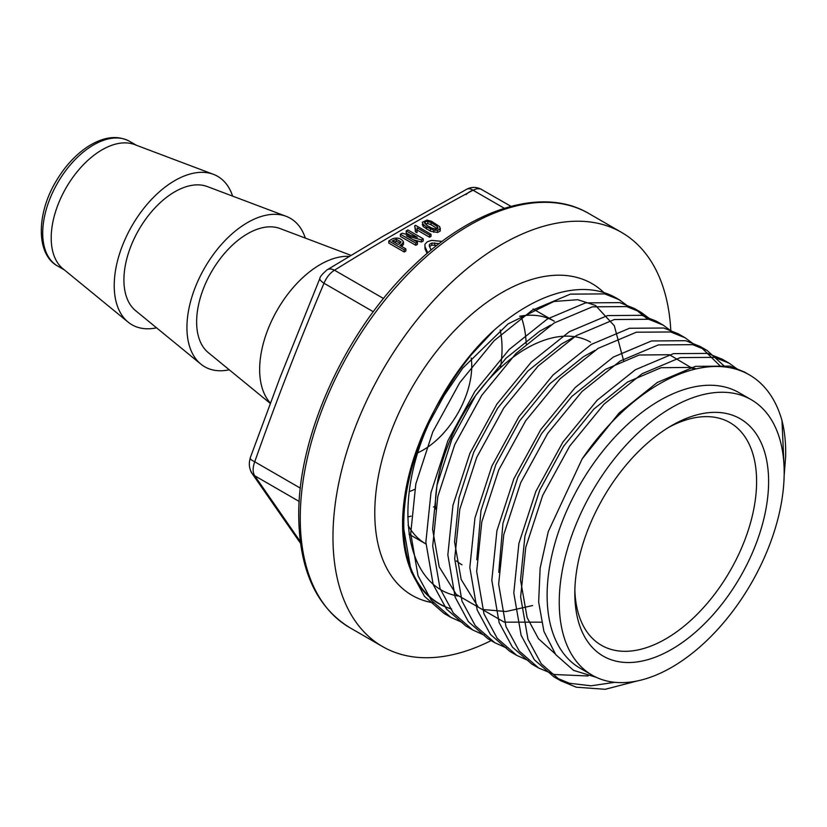 <?xml version="1.0" encoding="UTF-8"?>
<svg xmlns="http://www.w3.org/2000/svg" width="827" height="827" viewBox="0 0 827 827"><rect width="100%" height="100%" fill="white"/><g stroke="black" fill="none" stroke-linecap="round" stroke-linejoin="round"><path stroke-width="1.24" d="M435.426 509.101A128.547 74.213 -60 0 1 526.272 348.518A128.547 74.213 -60 0 1 574.527 336.672M574.93 336.734A128.547 74.213 -60 0 1 590.55 342.151M462.004 564.8A128.547 74.213 -60 0 1 456.359 560.913M574.858 589.837A128.547 74.213 120 0 0 601.436 645.298A128.547 74.213 120 0 0 665.704 638.93A128.547 74.213 120 0 0 749.686 525.662A128.547 74.213 120 0 0 729.983 422.649A128.547 74.213 120 0 0 668.661 427.373M417.253 231.064L417.149 227.911L417.025 230.578L415.309 229.586L415.309 231.746L417.025 232.728L417.149 230.061M417.149 227.911L429.575 235.075L431.012 234.248L415.526 225.306L414.668 225.812L415.309 229.968M431.012 234.248L431.012 236.398L429.575 237.235L417.253 230.113M401.684 246.477L403.493 244.316L403.462 241.846L401.901 244.192L399.813 245.392L405.85 248.875L404.196 249.837L388.804 240.946L392.546 238.786C397.477 237.235 401.116 238.259 403.462 241.846M405.85 248.875L405.85 251.026L404.196 251.987L404.196 249.837M388.804 240.946L388.804 243.097L404.196 251.987M423.259 238.827L407.876 229.937L406.212 230.898L417.377 237.339L402.18 233.224L400.382 234.258L415.774 243.148L417.428 242.187L406.274 235.747L421.46 239.861L423.259 238.827L423.259 240.977L421.46 242.011L413.19 239.737M417.428 242.187L417.428 244.347L415.774 245.299L400.382 236.419L400.382 234.258M410.461 235.499L406.212 233.049L406.212 230.898M427.114 253.444L424.995 248.875L424.913 244.254L424.995 246.725L427.828 252.835M436.914 245.402L431.828 245.185L429.502 246.529M422.287 224.406L423.248 226.598L430.412 231.188L437.535 232.48L440.119 231.146L440.346 228.169L440.119 228.996L437.535 230.33L433.782 230.154L426.484 226.939L423.248 224.448L422.287 222.298L427.011 220.085L431.518 221.285L439.706 226.629L440.119 231.146M270.222 402.894A85.698 49.475 -60 0 1 275.133 313.867A85.698 49.475 -60 0 1 348.808 256.329M450.591 383.707C457.796 372.212 462.52 365.761 471.431 354.618L494.391 329.921A179.624 103.706 -60 0 1 616.084 297.916A179.624 103.706 -60 0 1 628.003 306.931M450.787 608.806A173.784 100.336 -60 0 1 450.581 383.718L429.347 422.483C392.267 502.63 404.3 586.384 457.745 596.009M671.71 425.554A137.034 79.113 -60 0 1 768.603 481.5A137.034 79.113 -60 0 1 671.71 649.319A137.034 79.113 -60 0 1 574.817 593.383A137.034 79.113 -60 0 1 671.71 425.554L671.7 425.554M671.71 407.577A159.053 91.828 -60 0 1 751.236 399.699A159.053 91.828 -60 0 1 751.236 583.355A159.053 91.828 -60 0 1 592.184 675.183A159.053 91.828 -60 0 1 567.798 547.732A159.053 91.828 -60 0 1 671.71 407.577M751.236 399.699L739.111 392.701A159.053 91.828 120 0 0 659.584 400.578A159.053 91.828 120 0 0 555.682 540.734A159.053 91.828 120 0 0 580.068 668.185L592.184 675.183M156.541 327.823A85.698 49.475 -60 0 1 128.123 322.117L62.873 268.682A71.98 41.557 -60 0 1 66.108 187.801A71.98 41.557 -60 0 1 134.543 144.56L213.438 174.342A85.698 49.475 -60 0 1 232.594 196.102M408.073 525.248A128.547 74.213 120 0 0 425.771 543.877L409.024 534.211M533.064 308.957L554.307 321.227A128.547 74.213 120 0 0 519.604 316.234M670.8 330.387A239.096 138.037 120 0 0 621.584 232.418A239.096 138.037 120 0 0 437.338 296.479A239.096 138.037 120 0 0 332.971 537.085A239.096 138.037 120 0 0 382.487 646.538A239.096 138.037 120 0 0 491.259 640.522M270.088 403.245L208.311 352.643A71.98 41.557 -60 0 1 211.536 271.763A71.98 41.557 -60 0 1 279.971 228.521L350.658 255.212M229.265 369.803A85.698 49.475 -60 0 1 200.837 364.097A85.698 49.475 -60 0 1 204.682 267.803A85.698 49.475 -60 0 1 286.152 216.323A85.698 49.475 -60 0 1 305.308 238.083M200.837 364.097L135.597 310.663A71.98 41.557 -60 0 1 138.822 229.782A71.98 41.557 -60 0 1 207.257 186.54L286.152 216.323M128.123 322.117A85.698 49.475 -60 0 1 131.969 225.823A85.698 49.475 -60 0 1 213.438 174.342M784.079 467.141L781.991 420.633C784.73 431.384 785.95 443.365 785.65 456.566L784.141 475.752M637.369 680.931L605.219 689.294L576.295 687.206L560.685 680.745L541.23 663.75L527.957 639.24L520.638 596.877L525.755 547.329L542.698 495.394L569.7 446.094L603.999 404.186L642.155 373.711L680.301 357.595L714.611 357.357L729.135 363.187L738.511 369.969M588.121 675.979L554.307 674.512L538.697 668.051L519.242 651.066L505.969 626.546L498.65 584.182L503.767 534.645L520.71 482.71L547.712 433.4L582.022 391.491L620.167 361.027L658.313 344.911L692.623 344.663L707.147 350.493L725.269 366.992M528.236 660.566L516.72 655.356L497.265 638.372L483.981 613.861L476.672 571.488L481.79 521.951L498.722 470.015L525.724 420.705L560.034 378.807L598.179 348.332L636.335 332.216L670.635 331.968L685.169 337.798L695.507 345.459M506.258 647.882L494.732 642.672L475.277 625.677L462.004 601.167L454.685 558.804L459.802 509.256L476.745 457.321L503.746 408.021L538.046 366.113L576.202 335.638L614.347 319.522L648.657 319.274L663.182 325.114L673.519 332.774M484.271 635.188L472.744 629.978L453.289 612.983L440.016 588.473L432.697 546.109L437.814 496.562L454.757 444.626L481.759 395.327L516.069 353.418L554.214 322.943L592.359 306.827L626.67 306.579L641.194 312.42L651.542 320.08M462.283 622.493L450.767 617.283L431.312 600.288L418.028 575.778L410.719 533.415L415.836 483.867L432.769 431.932L459.771 382.632L494.081 340.724L532.226 310.249L570.382 294.133L604.682 293.895L619.216 299.725L629.554 307.386M447.314 615.154L443.923 613.334L424.468 596.339L411.195 571.829L403.876 529.466C401.457 463.988 441.008 377.918 494.391 329.921M469.291 627.848L465.911 626.029L446.456 609.034L433.172 584.524L425.864 542.161L430.981 492.613L447.914 440.677L474.915 391.378L509.225 349.47L547.371 318.995L585.526 302.878L619.826 302.63L634.361 308.471L647.582 319.015M491.279 640.532L487.889 638.723L468.433 621.728L455.16 597.218L447.841 554.855L452.958 505.307L469.901 453.372L496.903 404.072L531.213 362.164L569.358 331.689L607.504 315.573L641.814 315.325L656.338 321.165L659.781 323.305M513.267 653.227L509.877 651.418L490.421 634.423L477.148 609.913L469.829 567.539L474.946 518.002L491.889 466.066L518.891 416.767L553.191 374.858L591.346 344.383L629.492 328.267L663.802 328.019L678.326 333.85L681.758 336M535.245 665.921L531.864 664.102L512.409 647.117L499.126 622.597L491.817 580.234L496.934 530.696L513.867 478.761L540.868 429.451L575.178 387.543L613.324 357.078L651.48 340.962L685.779 340.714L700.314 346.544L720.844 366.599M614.792 682.306L590.985 685.8L569.452 683.257L553.842 676.796L534.387 659.801L521.113 635.291L513.794 592.928L518.911 543.38L535.855 491.445L562.856 442.145L597.166 400.237L635.312 369.762L673.457 353.646L707.767 353.408L722.291 359.238L725.724 361.389M781.991 420.633A179.624 103.706 120 0 0 749.396 374.889A179.624 103.706 120 0 0 582.115 458.964L619.144 412.931L657.3 382.456L695.445 366.34L729.755 366.103L744.269 371.923M555.093 653.754L538.522 638.785L527.13 617.604L520.524 580.016L524.928 536.072L539.804 490.018L563.59 446.28L593.838 409.107L627.497 382.043L661.145 367.705L691.403 367.415L696.22 368.863M498.764 572.398L502.94 523.377L517.816 477.324L541.602 433.596L571.85 396.412L605.509 369.349L639.168 355.01L669.415 354.721L694.08 369.38M476.776 559.703L480.963 510.693L495.838 464.629L519.614 420.902L549.872 383.718L583.521 356.664L594.861 350.41M541.396 622.162L504.232 622.142L478.244 607.142L461.177 579.531L454.571 541.943L458.975 497.999L473.85 451.935L497.637 408.207L527.884 371.023L561.543 343.97L572.873 337.716M532.578 605.54L506.093 611.525L482.244 609.447L456.266 594.448L439.189 566.836L432.583 529.249L436.987 485.304L451.862 439.24L475.649 395.513L505.897 358.329L539.555 331.276L550.885 325.021M582.115 458.964L548.28 531.575L540.134 568.159L538.656 602.025L543.918 631.383L555.775 654.664L573.566 670.377L596.298 677.323M511.003 206.336L480.456 188.866L476.879 188.742L473.034 190.21C425.181 215.909 378.993 242.569 334.49 270.202C329.963 273.044 326.469 277.396 323.998 283.258C299.229 341.799 276.135 401.312 254.726 461.786C252.617 467.751 252.617 472.413 254.726 475.783L300.284 541.53M250.56 470.553A13.708 11.237 -33.2 0 0 251.573 472.724A13.708 11.237 -33.2 0 0 251.811 473.085A13.708 11.237 -33.2 0 0 254.726 475.783L299.209 501.462M250.116 458.189A13.708 2.45 18.6 0 0 254.726 461.786L300.377 488.147M319.842 278.482A13.708 3.339 23.9 0 0 323.998 283.258L373.308 311.727M250.126 458.168L280.043 377.536L319.853 278.461C319.997 276.756 322.406 273.892 327.058 269.871A13.708 8.342 57.1 0 1 334.49 270.202L383.542 298.516M327.058 269.881L383.315 236.088L466.748 189.228A13.708 7.464 62.7 0 1 473.034 190.21L504.325 208.28M473.096 190.241A13.708 11.237 -33.2 0 0 466.056 194.624M399.761 243.448L401.085 241.949L396.402 239.272L392.163 240.977L398.107 244.41L399.761 243.448M393.828 242.177L396.402 241.422L400.371 243.055M421.46 242.011L421.46 239.861M415.774 245.299L415.774 243.148M431.146 250.054L429.285 246.053L429.492 244.379L431.828 243.035L439.23 243.603M442.135 241.401L431.611 240.388L427.301 241.763L424.913 244.254M429.492 246.508L429.492 244.379M431.828 245.185L431.828 243.035M434.733 245.061L434.733 242.911M424.995 248.875L424.995 246.725M414.668 225.812L415.381 228.697M417.025 232.728L417.025 230.578M429.575 237.235L429.575 235.075M425.109 223.755L427.828 223.59L431.084 224.727L437.452 228.831M437.959 228.324L437.235 226.453L431.084 222.566L427.828 221.44L425.171 221.564L424.716 223.135L427.456 225.75L432.014 228.221L435.943 229.12L438.052 227.901M424.551 222.473L424.716 223.135M429.347 422.483A173.577 100.212 120 0 0 451.687 609.086M603.865 292.562A179.966 103.902 120 0 0 408.807 393.29A179.966 103.902 120 0 0 433.41 602.842M471.204 357.988A68.558 39.582 -60 0 1 417.966 452.7M520.886 316.017A128.547 74.213 -60 0 1 526.189 343.877M435.384 505.959A128.547 74.213 -60 0 1 433.493 507.023M411.122 516.151A128.547 74.213 -60 0 1 407.742 516.947M409.324 491.579A111.407 64.32 120 0 0 414.699 489.367M500.428 367.777A111.407 64.32 120 0 0 500.18 329.963M57.621 266.025C36.202 254.613 36.13 214.472 55.936 181.475C64.558 166.847 74.926 155.404 87.042 147.144C103.024 136.744 117.217 134.811 129.612 141.345A71.98 41.557 120 0 0 57.621 182.901A71.98 41.557 120 0 0 57.621 266.025L64.413 269.943M300.253 518.198A239.096 138.037 120 0 0 349.769 627.652C316.296 606.935 299.291 569.751 298.743 516.1C297.73 433.999 347.33 327.11 415.567 263.834C474.326 207.546 543.659 186.592 588.865 213.531A239.096 138.037 120 0 0 404.62 277.583A239.096 138.037 120 0 0 300.253 518.198M393.828 241.939L393.828 240.026M396.402 241.422L396.402 239.272M401.901 246.343L401.901 244.192M431.084 224.727L431.084 222.566M437.235 228.603L437.235 226.453M427.828 223.59L427.828 221.44M425.171 223.724L425.171 221.564M433.782 232.304L433.782 230.154M437.535 232.48L437.535 230.33M430.412 231.188L430.412 229.038M426.484 229.089L426.484 226.939M423.248 226.598L423.248 224.448M439.292 402.625L462.748 368.129L508.129 323.874L553.904 301.483L577.722 299.715L595.512 305.432L614.316 325.776L623.796 361.347M129.612 141.345L136.393 145.252M621.584 232.418L588.865 213.531M382.487 646.538L349.769 627.652M749.396 374.889L744.352 371.974M729.218 363.229L722.374 359.28M707.23 350.545L700.386 346.596M685.242 337.85L678.409 333.901M663.264 325.156L656.421 321.207M641.276 312.461L634.433 308.512M619.289 299.767L616.084 297.916M560.582 680.693L553.749 676.744M538.604 667.999L531.761 664.05M516.617 655.304L509.773 651.356M494.629 642.61L487.796 638.661M472.651 629.916L465.808 625.967M450.663 617.231L443.82 613.283M300.511 543.287L251.646 472.848M251.894 473.054C249.144 468.454 248.607 463.492 250.271 458.179M466.748 189.228C471.359 186.757 476.331 186.819 481.655 189.414"/></g></svg>
